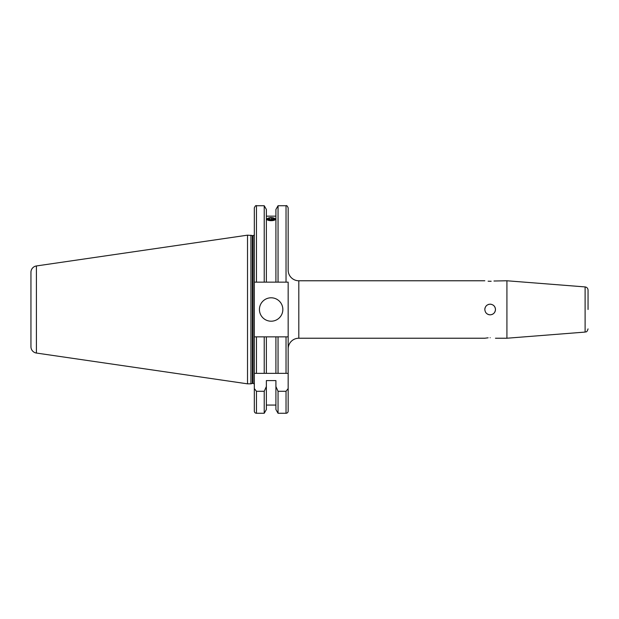 <?xml version="1.0" encoding="UTF-8"?>
<svg xmlns="http://www.w3.org/2000/svg" width="619" height="619" viewBox="0 0 619 619"><rect width="100%" height="100%" fill="white"/><g stroke="black" fill="none" stroke-linecap="round" stroke-linejoin="round"><path stroke-width="0.93" d="M484.824 309.5C485.141 312.734 486.913 314.506 490.147 314.823C493.374 314.506 495.146 312.734 495.463 309.5C495.146 306.266 493.374 304.494 490.147 304.177C486.913 304.494 485.141 306.266 484.824 309.5A5.323 5.323 0 0 1 485.226 307.465M489.103 304.285A5.323 5.323 0 0 0 488.105 304.587M487.184 305.074A5.323 5.323 0 0 0 485.722 306.544M485.722 312.456A5.323 5.323 0 0 0 486.379 313.26M487.192 313.926A5.323 5.323 0 0 0 491.184 314.715M490.147 337.734C483.277 338.276 483.277 338.276 490.147 337.734C497.011 338.276 497.011 338.276 490.147 337.734M254.324 384.685A1.277 1.277 0 0 0 253.047 383.409L253.047 235.591A1.277 1.277 0 0 0 254.324 234.315L254.324 282.148L288.16 282.148L288.16 336.852L286.032 336.852L288.16 336.852L288.16 411.132L288.16 348.876A10.639 10.639 0 0 1 298.807 338.229L484.824 338.229L488.128 337.812M491.161 281.243L490.147 281.266C497.011 280.724 497.011 280.724 490.147 281.266C483.277 280.724 483.277 280.724 490.147 281.266L488.112 281.188M286.032 282.148L286.032 205.74C286.605 205.229 287.317 205.941 288.16 207.868L288.16 270.124A10.639 10.639 0 0 0 298.807 280.771L298.807 338.229M588.05 309.5L588.05 290.102C587.895 288.276 586.913 287.216 585.11 286.922L506.922 280.771L493.962 281.011M585.11 286.922L585.11 332.078L506.922 338.229L506.922 280.771M259.431 309.5A11.707 11.707 0 0 0 271.137 321.207A11.707 11.707 0 0 0 282.844 309.5A11.707 11.707 0 0 0 271.137 297.793A11.707 11.707 0 0 0 259.431 309.5M253.047 235.591L252.676 235.591A1.277 1.277 0 0 1 252.343 235.553L247.515 235.166L247.515 383.834L250.919 383.834L250.919 235.166M253.047 383.409L252.676 235.591M250.919 383.834L252.343 383.447A1.277 1.277 0 0 1 252.676 383.409M36.413 353.047L36.413 265.953A6.383 6.383 0 0 0 30.95 272.267L30.95 346.733A6.383 6.383 0 0 0 36.413 353.047L247.515 383.834M36.413 265.953L247.515 235.166M288.16 411.132A2.128 2.128 0 0 1 286.032 413.26L278.047 413.26L278.047 391.285L286.032 391.285L288.16 388.57M275.912 282.148L275.912 209.446L278.047 205.74L278.047 282.148M275.912 405.066L266.363 405.066M266.363 386.535L266.363 409.554L264.228 413.26L256.452 413.26A2.128 2.128 0 0 1 254.324 411.132L254.324 388.57L256.452 391.285L264.228 391.285L266.363 386.535L266.363 380.6L275.912 380.6L275.912 386.535L278.047 391.285M278.047 336.852L275.912 336.852L275.912 373.35L286.032 373.35L286.032 336.852L278.047 336.852L278.047 373.35L254.324 373.35L254.324 336.852L254.324 388.57M275.912 216.155L266.363 216.155M256.452 282.148L256.452 205.74C255.933 205.198 255.221 205.91 254.324 207.868L254.324 336.852L256.452 336.852L254.324 336.852M264.228 282.148L264.228 205.74L256.452 205.74M264.228 413.26L264.228 391.285M266.363 282.148L266.363 209.446L264.228 205.74M278.047 413.26L275.912 409.554L275.912 386.535M275.912 336.852L266.363 336.852L266.363 373.35L264.228 373.35L264.228 336.852L256.452 336.852L256.452 373.35M266.363 336.852L264.228 336.852M288.083 373.35L286.032 373.35M492.182 314.413A5.323 5.323 0 0 0 493.908 305.74M491.184 304.285A5.323 5.323 0 0 0 490.147 304.177L490.147 304.177M274.372 218.399A3.428 1.168 0 0 0 273.799 218.043A3.428 1.168 0 0 0 268.476 218.043A3.428 1.168 0 0 0 267.903 219.165A3.428 1.168 0 0 0 272.259 219.892A3.428 1.168 0 0 0 274.372 218.399M268.476 218.043L267.834 218.314A4.256 1.455 0 0 0 266.882 219.234A4.256 1.455 0 0 0 267.114 219.714A4.256 1.455 0 0 0 271.842 220.666A4.256 1.455 0 0 0 275.393 219.234A4.256 1.455 0 0 0 275.153 218.755A4.256 1.455 0 0 0 274.441 218.314L273.799 218.043M271.602 217.958L269.273 218.236L268.816 219.056L270.673 219.606L272.994 219.335L273.459 218.507L271.602 217.958L271.602 219.497M269.273 219.196L269.273 218.236M252.343 383.447L252.343 235.553M256.452 413.26L256.452 391.285M286.032 413.26L286.032 391.285M484.824 280.771L298.807 280.771M506.922 338.229L495.463 338.229M286.032 205.74L278.047 205.74M585.11 332.078C586.015 331.428 586.688 333.061 588.05 328.898"/></g></svg>
